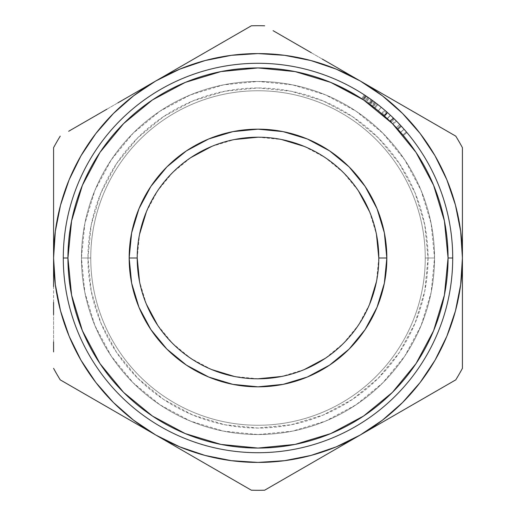 <?xml version="1.0" encoding="UTF-8"?>
<svg xmlns="http://www.w3.org/2000/svg" width="516" height="516" viewBox="0 0 516 516"><rect width="100%" height="100%" fill="white"/><g stroke="black" fill="none" stroke-linecap="round" stroke-linejoin="round"><path stroke-width="0.39" stroke-dasharray="2.58 1.94" d="M137.204 258A120.796 120.796 0 0 0 258 378.796A120.796 120.796 0 0 0 378.796 258A120.796 120.796 0 0 0 258 137.204A120.796 120.796 0 0 0 137.204 258L139.526 234.432M82.405 330.737L71.589 295.081L67.938 258L63.287 258L67.938 258A190.062 190.062 0 0 0 258 448.062A190.062 190.062 0 0 0 448.062 258L452.713 258A194.713 194.713 0 0 1 258 452.713A194.713 194.713 0 0 1 63.287 258A194.713 194.713 0 0 0 258 452.713A194.713 194.713 0 0 0 452.713 258A194.713 194.713 0 0 0 258 63.287A194.713 194.713 0 0 0 63.287 258A194.713 194.713 0 0 1 258 63.287A194.713 194.713 0 0 1 452.713 258L448.062 258A190.062 190.062 0 0 1 258 448.062A190.062 190.062 0 0 1 67.938 258A190.062 190.062 0 0 0 258 448.062A190.062 190.062 0 0 0 448.062 258L444.411 295.081L433.595 330.737M81.457 258A176.543 176.543 0 0 0 258 434.543A176.543 176.543 0 0 0 434.543 258A176.543 176.543 0 0 1 258 434.543A176.543 176.543 0 0 1 81.457 258L90.745 258A167.255 167.255 0 0 0 258 425.255A167.255 167.255 0 0 0 425.255 258L434.543 258A176.543 176.543 0 0 1 258 434.543A176.543 176.543 0 0 1 81.457 258A176.543 176.543 0 0 0 258 434.543A176.543 176.543 0 0 0 434.543 258L425.255 258A167.255 167.255 0 0 1 258 425.255A167.255 167.255 0 0 1 90.745 258A167.255 167.255 0 0 0 258 425.255A167.255 167.255 0 0 0 425.255 258A167.255 167.255 0 0 1 258 425.255A167.255 167.255 0 0 1 90.745 258L81.457 258A176.543 176.543 0 0 0 258 434.543A176.543 176.543 0 0 0 434.543 258A176.543 176.543 0 0 1 258 434.543A176.543 176.543 0 0 1 81.457 258L87.959 258A170.041 170.041 0 0 0 258 428.041A170.041 170.041 0 0 0 428.041 258L434.543 258A176.543 176.543 0 0 1 258 434.543A176.543 176.543 0 0 1 81.457 258L84.85 223.557L94.892 190.436L111.211 159.915L133.167 133.167L159.915 111.211L190.436 94.892L223.557 84.85L258 81.457L292.443 84.85L325.564 94.892L356.085 111.211L382.833 133.167L404.789 159.915L421.108 190.436L431.15 223.557L434.543 258L431.15 292.443L421.108 325.564L404.789 356.085L382.833 382.833L356.085 404.789L325.564 421.108L292.443 431.15L258 434.543L223.557 431.15L190.436 421.108L159.915 404.789L133.167 382.833L111.211 356.085L94.892 325.564L84.85 292.443L81.457 258A176.543 176.543 0 0 1 258 81.457A176.543 176.543 0 0 1 434.543 258L428.041 258L424.771 224.828L415.096 192.926L399.384 163.533L378.234 137.766L352.467 116.616L323.074 100.904L291.172 91.229L258 87.959L224.828 91.229L192.926 100.904L163.533 116.616L137.766 137.766L116.616 163.533L100.904 192.926L91.229 224.828L87.959 258L91.229 291.172L100.904 323.074L116.616 352.467L137.766 378.234L163.533 399.384L192.926 415.096L224.828 424.771L258 428.041L291.172 424.771L323.074 415.096L352.467 399.384L378.234 378.234L399.384 352.467L415.096 323.074L424.771 291.172L428.041 258A170.041 170.041 0 0 0 258 87.959A170.041 170.041 0 0 0 87.959 258L81.457 258A176.543 176.543 0 0 1 258 81.457A176.543 176.543 0 0 1 434.543 258A176.543 176.543 0 0 0 258 81.457A176.543 176.543 0 0 0 81.457 258L90.745 258A167.255 167.255 0 0 1 258 90.745A167.255 167.255 0 0 1 425.255 258L434.543 258A176.543 176.543 0 0 0 258 81.457A176.543 176.543 0 0 0 81.457 258A176.543 176.543 0 0 1 258 81.457A176.543 176.543 0 0 1 434.543 258L425.255 258A167.255 167.255 0 0 0 258 90.745A167.255 167.255 0 0 0 90.745 258A167.255 167.255 0 0 1 258 90.745A167.255 167.255 0 0 1 425.255 258A167.255 167.255 0 0 0 258 90.745A167.255 167.255 0 0 0 90.745 258L81.457 258A176.543 176.543 0 0 1 258 81.457A176.543 176.543 0 0 1 434.543 258A176.543 176.543 0 0 0 258 81.457A176.543 176.543 0 0 0 81.457 258M80.967 155.787L69.138 179.774L60.546 205.091L55.328 231.316L53.58 258L55.328 284.684L60.546 310.909L69.138 336.226L80.967 360.213L95.821 382.44L113.456 402.545L133.56 420.179L155.787 435.033L179.774 446.862L205.091 455.454L231.316 460.672L258 462.42L284.684 460.672L310.909 455.454L336.226 446.862L360.213 435.033L382.44 420.179L402.545 402.545L420.179 382.44M435.033 360.213L446.862 336.226L455.454 310.909L460.672 284.684L462.42 258L460.672 231.316L455.454 205.091L446.862 179.774L435.033 155.787L420.179 133.56L402.545 113.456L382.44 95.821L360.213 80.967L336.226 69.138L310.909 60.546L284.684 55.328L258 53.58L231.316 55.328L205.091 60.546L179.774 69.138L155.787 80.967L133.56 95.821L113.456 113.456L95.821 133.56M378.796 258L376.474 281.568M369.598 304.227L358.439 325.112L343.411 343.411L325.112 358.439M304.227 369.598L281.568 376.474M258 378.796L234.432 376.474M211.773 369.598L190.888 358.439L172.589 343.411L157.561 325.112M146.402 304.227L139.526 281.568M146.402 211.773L157.561 190.888L172.589 172.589L190.888 157.561M211.773 146.402L234.432 139.526M258 137.204L281.568 139.526M304.227 146.402L325.112 157.561L343.411 172.589L358.439 190.888M369.598 211.773L376.474 234.432M83.211 393.127L60.237 379.866M106.664 406.673L87.256 395.469M242.92 485.337L155.787 435.033A204.42 204.42 0 0 0 462.42 258A204.42 204.42 0 0 0 155.787 80.967A204.42 204.42 0 0 0 155.787 435.033L131.129 420.792M130.941 420.688L117.919 413.168M53.58 302.376L53.58 286.567M53.58 351.893L53.58 229.188M155.787 435.033L180.8 449.475M204.923 463.4L193.661 456.899M228.498 477.01L224.318 474.597M287.618 476.945L264.656 490.2M311.077 463.4L291.682 474.597M385.246 420.579L335.555 449.268M335.361 449.378L322.339 456.899M335.574 449.255L287.56 476.978M455.763 379.866L385.22 420.592M409.336 406.673L398.081 413.168M432.918 393.057L428.744 395.469M462.42 147.666L462.42 368.334M462.42 302.376L462.42 314.625M462.42 213.611L462.42 229.33M384.813 95.17L455.763 136.134M409.336 109.328L428.732 120.531M273.08 30.663L384.859 95.196M385.059 95.312L398.088 102.839M180.394 66.764L251.344 25.8M204.916 52.606L224.312 41.403M180.639 66.622L193.668 59.101M360.213 80.967L335.2 66.525M311.084 52.606L322.332 59.101M287.464 38.971L291.688 41.403M53.58 213.611L53.58 147.666M68.66 131.27L130.774 95.408M155.787 80.967L180.426 66.745M106.664 109.328L117.912 102.839M83.044 122.963L87.269 120.531M433.595 185.263L444.411 220.919L448.062 258A190.062 190.062 0 0 0 258 67.938A190.062 190.062 0 0 0 67.938 258L71.589 220.919L82.405 185.263M99.969 152.407L123.601 123.601L152.407 99.969M185.263 82.405L220.919 71.589L258 67.938L295.081 71.589L330.737 82.405M366.541 101.981L369.282 98.221L367.727 97.156L369.282 98.221L366.624 102.033L365.109 100.994L367.702 97.137L365.109 100.994L363.296 99.769A190.062 190.062 0 0 0 361.722 98.737A190.062 190.062 0 0 1 363.296 99.769L365.87 95.905L366.966 96.634L365.87 95.905A194.713 194.713 0 0 0 364.264 94.841L361.722 98.737A190.062 190.062 0 0 1 362.445 99.207L364.999 95.325L362.445 99.207A190.062 190.062 0 0 1 363.019 99.588L365.586 95.712A194.713 194.713 0 0 0 364.999 95.325A194.713 194.713 0 0 0 364.264 94.841A194.713 194.713 0 0 1 365.87 95.905L363.296 99.769L366.624 102.033L363.019 99.588L365.586 95.712A194.713 194.713 0 0 0 364.999 95.325A194.713 194.713 0 0 0 364.264 94.841L361.722 98.737L363.367 99.82M363.593 99.969L392.399 123.601L416.031 152.407M416.031 363.593L392.399 392.399L363.593 416.031M330.737 433.595L295.081 444.411L258 448.062L220.919 444.411L185.263 433.595M152.407 416.031L123.601 392.399L99.969 363.593M462.42 258L462.42 286.735M462.42 174.06L462.42 201.446M385.239 420.579L360.213 435.033M131.154 420.811L83.141 393.089M53.58 258L53.58 201.324M53.58 341.94L53.58 314.554M67.938 258A190.062 190.062 0 0 1 258 67.938A190.062 190.062 0 0 1 448.062 258A190.062 190.062 0 0 0 258 67.938A190.062 190.062 0 0 0 67.938 258M390.496 115.326A194.713 194.713 0 0 0 390.354 115.191L387.013 112.166A194.713 194.713 0 0 0 386.349 111.579L387.322 112.436A194.713 194.713 0 0 1 387.413 112.52L393.36 118.035A194.713 194.713 0 0 1 393.45 118.125L394.385 119.041A194.713 194.713 0 0 0 393.753 118.422L390.496 115.326A194.713 194.713 0 0 0 390.354 115.191L387.193 118.596L384.62 116.255L387.716 112.791L390.354 115.191L387.193 118.596A190.062 190.062 0 0 1 387.335 118.732L390.496 115.326L393.076 117.764L389.857 121.112L387.335 118.732L390.496 115.326M395.824 120.46A194.713 194.713 0 0 1 399.681 124.44A194.713 194.713 0 0 0 395.824 120.46L392.534 123.743A190.062 190.062 0 0 1 396.301 127.626L399.681 124.44A194.713 194.713 0 0 0 396.443 121.086A194.713 194.713 0 0 1 399.681 124.44A194.713 194.713 0 0 0 396.443 121.086A194.713 194.713 0 0 1 399.681 124.44L396.301 127.626L399.681 124.44A194.713 194.713 0 0 0 396.443 121.086L393.14 124.35A190.062 190.062 0 0 1 396.301 127.626L399.681 124.44A194.713 194.713 0 0 0 396.443 121.086L393.14 124.35A190.062 190.062 0 0 1 396.301 127.626L399.681 124.44A194.713 194.713 0 0 0 396.443 121.086L393.14 124.35A190.062 190.062 0 0 1 396.301 127.626L399.681 124.44A194.713 194.713 0 0 0 396.443 121.086L393.14 124.35A190.062 190.062 0 0 1 396.301 127.626L399.681 124.44A194.713 194.713 0 0 0 395.824 120.46L392.534 123.743A190.062 190.062 0 0 1 396.301 127.626L399.681 124.44A194.713 194.713 0 0 0 395.824 120.46M374.448 101.949L371.546 105.58L373.094 106.741L370.365 104.709L373.113 100.962L376.003 103.123A194.713 194.713 0 0 0 375.132 102.465L372.23 100.317A194.713 194.713 0 0 0 370.927 99.382A194.713 194.713 0 0 1 372.526 100.536L369.791 104.29L371.546 105.58L374.319 101.852L375.854 103.006M382.885 108.612L384.536 110.011L381.517 113.546L378.293 110.85L381.234 107.251L378.293 110.85L375.042 108.244L377.899 104.587L375.042 108.244L381.517 113.546L380.589 112.759L381.517 113.546L384.536 110.011L383.459 109.095L384.923 110.34M381.988 107.87L382.749 108.502M381.201 107.225L378.26 110.817L382.169 114.107L385.207 110.585L382.169 114.107L374.358 107.715L378.26 110.817L381.26 107.27L378.318 110.869L381.234 107.251L383.956 109.515M377.28 104.103L378.692 105.206M378.402 104.98L377.506 104.277M380.46 106.625L379.718 106.025M405.376 130.754L406.395 131.941L402.854 134.953L403.344 135.527L406.898 132.535L404.744 130.019M400.745 125.581L404.105 129.29L400.616 132.36L404.099 129.29L400.616 132.36L402.854 134.953L400.577 132.315L404.041 129.226M405.673 131.096L404.925 130.232M402.009 126.955L401.364 126.246M361.722 98.737A190.062 190.062 0 0 1 362.445 99.207A190.062 190.062 0 0 1 363.019 99.588L365.051 100.949L367.663 97.111L365.051 100.949L365.412 101.194M365.225 101.072L362.445 99.207A190.062 190.062 0 0 1 363.909 100.175L365.225 101.072M366.986 96.653L366.431 96.279L363.845 100.136L365.915 101.542L368.405 97.614M363.845 100.136L366.431 96.279L364.999 95.325L362.445 99.207L363.845 100.136M362.445 99.207L364.999 95.325L362.445 99.207A190.062 190.062 0 0 1 363.909 100.175L366.495 96.318A194.713 194.713 0 0 0 364.999 95.325L362.445 99.207M368.437 97.64L365.915 101.542L363.909 100.175L366.495 96.318L366.96 96.634M402.054 127.001L404.06 129.239L400.577 132.315L397.726 129.155L401.145 126.007L397.726 129.155L400.616 132.36L404.105 129.29L400.61 132.354L397.971 129.419L401.39 126.278L397.971 129.419L397.146 128.529L400.545 125.362L397.146 128.529L400.61 132.354L404.099 129.284M402.854 134.953L406.395 131.941L402.854 134.953L406.395 131.941L406.898 132.535L403.344 135.527L400.616 132.36L403.344 135.527L406.898 132.535L403.344 135.527L398.591 130.096L402.854 134.953M401.977 126.917L401.222 126.091M397.726 129.155L398.571 130.084L397.726 129.155M402.428 134.444L400.61 132.354L402.428 134.444M399.171 130.742L397.146 128.529L399.171 130.742M374.358 107.715L377.202 104.045L374.358 107.715L381.898 113.868L374.358 107.715M384.439 109.934L381.234 107.251L378.293 110.85L381.234 107.251L379.957 106.212M378.886 105.361L381.382 107.373M373.113 100.962L370.365 104.709L373.029 106.696L375.906 103.045L373.094 106.741L372.675 106.431L369.791 104.29L372.526 100.536A194.713 194.713 0 0 0 370.927 99.382L368.237 103.168A190.062 190.062 0 0 1 368.934 103.671A190.062 190.062 0 0 1 369.501 104.077L372.23 100.317L375.132 102.465L372.339 106.173A190.062 190.062 0 0 1 373.191 106.818L376.003 103.123L373.229 101.046M370.365 104.709L373.191 106.818L376.003 103.123A194.713 194.713 0 0 0 375.132 102.465L372.339 106.173L369.501 104.077L372.23 100.317A194.713 194.713 0 0 0 371.649 99.898L368.934 103.671L371.649 99.898A194.713 194.713 0 0 0 370.927 99.382L368.237 103.168A190.062 190.062 0 0 1 369.791 104.29A190.062 190.062 0 0 0 368.237 103.168A190.062 190.062 0 0 1 368.934 103.671A190.062 190.062 0 0 1 369.501 104.077L372.339 106.173A190.062 190.062 0 0 1 373.191 106.818L368.934 103.671A190.062 190.062 0 0 1 370.391 104.729L372.404 106.225L371.713 105.703L372.404 106.225L375.203 102.516L372.404 106.225L370.391 104.729L373.139 100.981A194.713 194.713 0 0 0 371.649 99.898L368.934 103.671L370.359 104.703L373.107 100.955L370.359 104.703M373.158 100.994L373.139 100.981A194.713 194.713 0 0 0 371.649 99.898L373.107 100.955L371.649 99.898L368.934 103.671A190.062 190.062 0 0 1 370.391 104.729L373.139 100.981L374.5 101.987M396.301 127.626A190.062 190.062 0 0 0 392.534 123.743A190.062 190.062 0 0 1 396.301 127.626A190.062 190.062 0 0 0 393.14 124.35A190.062 190.062 0 0 1 396.301 127.626A190.062 190.062 0 0 0 393.14 124.35A190.062 190.062 0 0 1 396.301 127.626M389.857 121.112L393.076 117.764L393.753 118.422L390.515 121.75L389.857 121.112L390.515 121.75A190.062 190.062 0 0 1 391.134 122.356L394.385 119.041A194.713 194.713 0 0 0 393.753 118.422L390.515 121.75A190.062 190.062 0 0 1 391.134 122.356L394.385 119.041L393.45 118.125L390.219 121.466L391.134 122.356L390.219 121.466L393.45 118.125A194.713 194.713 0 0 0 393.36 118.035L390.128 121.376A190.062 190.062 0 0 1 390.219 121.466A190.062 190.062 0 0 0 390.128 121.376L393.36 118.035L390.418 115.255L387.258 118.661L390.128 121.376L387.258 118.661L390.418 115.255L387.413 112.52L384.33 115.997L387.258 118.661L384.33 115.997L387.413 112.52A194.713 194.713 0 0 0 387.322 112.436L384.233 115.913A190.062 190.062 0 0 1 384.33 115.997A190.062 190.062 0 0 0 384.233 115.913L387.322 112.436L386.349 111.579L383.285 115.074L384.233 115.913L383.285 115.074A190.062 190.062 0 0 1 383.936 115.649L387.013 112.166A194.713 194.713 0 0 0 386.349 111.579L383.285 115.074A190.062 190.062 0 0 1 383.936 115.649L387.013 112.166L387.716 112.791L384.62 116.255L383.936 115.649L387.193 118.596A190.062 190.062 0 0 1 387.335 118.732L389.857 121.112M367.327 96.879L366.495 96.318A194.713 194.713 0 0 0 364.999 95.325L367.785 97.189"/><path stroke-width="0.77" d="M378.796 258A120.796 120.796 0 0 0 258 137.204A120.796 120.796 0 0 0 137.204 258L129.161 258A128.839 128.839 0 0 1 258 129.161A128.839 128.839 0 0 1 386.839 258L378.796 258A120.796 120.796 0 0 1 258 378.796A120.796 120.796 0 0 1 137.204 258A120.796 120.796 0 0 1 258 137.204A120.796 120.796 0 0 1 378.796 258L386.839 258L384.362 283.136L377.035 307.304L365.128 329.582L349.106 349.106L329.582 365.128L307.304 377.035L283.136 384.362L258 386.839L232.864 384.362L208.696 377.035L186.418 365.128L166.894 349.106L150.872 329.582L138.965 307.304L131.638 283.136L129.161 258L131.638 232.864L138.965 208.696L150.872 186.418L166.894 166.894L186.418 150.872L208.696 138.965L232.864 131.638L258 129.161L283.136 131.638L307.304 138.965L329.582 150.872L349.106 166.894L365.128 186.418L377.035 208.696L384.362 232.864L386.839 258A128.839 128.839 0 0 1 258 386.839A128.839 128.839 0 0 1 129.161 258L137.204 258A120.796 120.796 0 0 0 258 378.796A120.796 120.796 0 0 0 378.796 258L376.467 234.406M433.595 330.737L416.031 363.593L433.595 330.737L444.411 295.081L448.062 258L452.713 258L448.062 258A190.062 190.062 0 0 1 258 448.062A190.062 190.062 0 0 1 67.938 258L63.287 258A194.713 194.713 0 0 0 258 452.713A194.713 194.713 0 0 0 452.713 258A194.713 194.713 0 0 1 258 452.713A194.713 194.713 0 0 1 63.287 258A194.713 194.713 0 0 1 258 63.287A194.713 194.713 0 0 1 452.713 258A194.713 194.713 0 0 0 258 63.287A194.713 194.713 0 0 0 63.287 258L67.938 258L71.589 295.081L82.405 330.737L99.969 363.593L82.405 330.737M204.994 455.428L231.394 460.678M284.606 460.678L310.909 455.454L336.226 446.862L360.213 435.033L335.574 449.255M420.127 382.511L435.033 360.213L446.862 336.226L455.454 310.909L460.678 284.606M460.678 231.394L455.454 205.091L446.862 179.774L435.033 155.787L420.179 133.56L402.545 113.456L382.44 95.821L360.213 80.967L384.846 95.189M311.006 60.572L284.606 55.322M231.394 55.322L205.091 60.546L179.774 69.138L155.787 80.967L180.639 66.622M95.873 133.489L80.967 155.787L69.138 179.774L60.546 205.091L55.322 231.394M55.322 284.606L60.546 310.909L69.138 336.226L80.967 360.213L95.821 382.44L113.456 402.545L133.56 420.179L155.787 435.033L131.154 420.811M376.474 281.568L369.598 304.227M325.145 358.414L304.227 369.598M281.594 376.467L258 378.796M234.432 376.474L211.773 369.598M157.586 325.145L146.402 304.227M139.533 281.594L137.204 258M139.526 234.432L146.402 211.773M190.855 157.586L211.773 146.402M234.406 139.533L258 137.204M281.568 139.526L304.227 146.402M358.414 190.855L369.598 211.773M83.141 393.089L60.237 379.866A232.297 232.297 0 0 1 53.58 368.334A232.297 232.297 0 0 0 60.237 379.866L155.787 435.033L179.774 446.862L205.091 455.454M117.919 413.168L106.664 406.673M87.256 395.469L83.211 393.127M53.58 286.593L53.58 258L55.328 284.684M53.58 314.625L53.58 302.376M53.58 351.893L53.58 341.947M224.318 474.597L204.923 463.4M193.661 456.899L180.832 449.488M242.92 485.337L228.498 477.01M287.56 476.978L264.656 490.2A232.297 232.297 0 0 1 251.344 490.2A232.297 232.297 0 0 0 264.656 490.2L360.213 435.033L382.44 420.179L402.545 402.545L420.179 382.44L435.033 360.213M322.339 456.899L311.077 463.4M291.682 474.597L287.618 476.945M428.744 395.469L409.336 406.673M398.081 413.168L385.246 420.579M462.42 229.33L462.42 258A204.42 204.42 0 0 1 360.213 435.033L455.763 379.866A232.297 232.297 0 0 0 462.42 368.334A232.297 232.297 0 0 1 455.763 379.866L432.918 393.057M462.42 314.625L462.42 258L460.672 231.316M462.42 286.677L462.42 302.376M462.42 201.446L462.42 213.611M460.672 284.684L462.42 258L462.42 147.666A232.297 232.297 0 0 0 455.763 136.134A232.297 232.297 0 0 1 462.42 147.666L462.42 174.06M398.088 102.839L409.336 109.328M428.732 120.531L360.213 80.967L336.226 69.138L310.909 60.546M224.312 41.403L251.344 25.8A232.297 232.297 0 0 1 264.656 25.8A232.297 232.297 0 0 0 251.344 25.8L155.787 80.967L133.56 95.821L113.456 113.456L95.821 133.56L80.967 155.787M193.668 59.101L204.916 52.606M322.332 59.101L335.181 66.512M291.688 41.403L310.922 52.509M273.08 30.663L287.464 38.971M53.58 201.324L53.58 147.666A232.297 232.297 0 0 1 60.237 136.134A232.297 232.297 0 0 0 53.58 147.666L53.58 258A204.42 204.42 0 0 1 360.213 80.967A204.42 204.42 0 0 1 462.42 258L462.42 147.666M53.58 229.188L53.58 213.611M117.912 102.839L130.761 95.421M87.269 120.531L106.502 109.424M68.66 131.27L83.037 122.969M55.328 231.316L53.58 258A204.42 204.42 0 0 0 155.787 435.033L251.344 490.2L155.787 435.033A204.42 204.42 0 0 0 360.213 435.033L455.763 379.866M231.316 460.672L258 462.42L284.684 460.672M284.684 55.328L258 53.58L231.316 55.328M82.405 185.263L99.969 152.407L82.405 185.263L71.589 220.919L67.938 258A190.062 190.062 0 0 1 258 67.938A190.062 190.062 0 0 1 448.062 258L444.411 220.919L433.595 185.263L416.031 152.407L433.595 185.263M152.407 99.969L185.263 82.405L152.407 99.969L123.601 123.601L99.969 152.407M363.367 99.82L330.737 82.405L361.722 98.737M363.593 416.031L330.737 433.595L363.593 416.031L392.399 392.399L416.031 363.593M185.263 433.595L152.407 416.031L185.263 433.595L220.919 444.411L258 448.062L295.081 444.411L330.737 433.595M287.56 39.023L311.296 52.722L287.56 39.023M335.574 66.745L360.213 80.967L335.574 66.745M83.141 122.911L106.876 109.211L83.141 122.911M131.154 95.189L155.787 80.967L131.154 95.189M251.344 25.8L155.787 80.967M455.763 136.134L360.213 80.967M462.42 368.334L462.42 258M264.656 490.2L360.213 435.033M60.237 379.866L155.787 435.033M53.58 147.666L53.58 258M416.031 152.407L392.399 123.601L363.593 99.969M330.737 82.405L295.081 71.589L258 67.938L220.919 71.589L185.263 82.405M99.969 363.593L123.601 392.399L152.407 416.031M374.106 101.697L375.906 103.045L374.106 101.697M372.526 100.536L374.319 101.852L372.526 100.536M384.923 110.34L380.46 106.625M382.749 108.502L383.465 109.102M378.357 104.948L381.988 107.87M379.718 106.025L378.402 104.98M404.925 130.232L405.673 131.096M404.022 129.2L402.009 126.955M400.803 125.646L401.151 126.02M404.744 130.019L400.745 125.581M401.222 126.091L405.376 130.754M367.663 97.111L365.586 95.712L367.663 97.111M366.966 96.634L367.702 97.137L366.966 96.634M365.051 100.949L366.624 102.033M368.405 97.614L366.986 96.653M366.495 96.318L368.553 97.718M401.145 126.007L402.054 127.001M404.105 129.29L401.977 126.917M381.201 107.225L384.439 109.934M383.956 109.515L381.227 107.244M383.569 109.186L377.899 104.587M375.906 103.045L374.319 101.852M375.203 102.516L373.139 100.981M367.785 97.189L367.327 96.879M367.386 96.924L367.76 97.176M378.151 104.78L382.885 108.612M379.976 106.231L378.886 105.361M375.009 102.368L374.5 101.987L375.009 102.368"/></g></svg>
